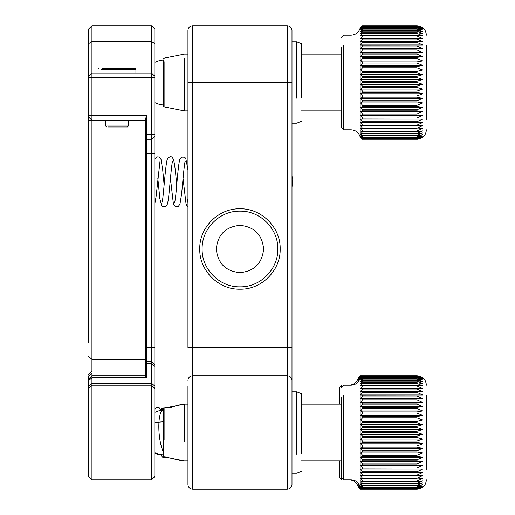 <?xml version="1.0" encoding="UTF-8"?>
<svg xmlns="http://www.w3.org/2000/svg" width="515" height="515" viewBox="0 0 515 515"><rect width="100%" height="100%" fill="white"/><g stroke="black" fill="none" stroke-linecap="round" stroke-linejoin="round"><path stroke-width="0.77" d="M349.067 385.201C353.728 384.911 356.779 382.548 358.228 378.107L358.228 381.853M359.779 379.272L358.698 379.986L360.133 378.222M360.539 377.733L358.698 378.802L360.59 376.6L361.672 376.6M361.871 376.401L360.59 376.6M360.59 376.401L358.698 378.023L360.59 375.95L362.315 375.95M362.412 375.86L360.59 375.95M360.59 375.86L358.698 377.662L360.59 375.738L416.918 375.738L422.596 377.662L416.918 375.86L362.528 375.86L416.918 375.95L422.596 378.023L416.918 376.401L362.528 376.6L416.918 376.6L422.596 378.802L416.918 377.36L362.528 377.669L416.918 377.669L422.596 379.986L416.918 378.744L362.528 378.744L362.528 379.156L416.918 379.156L422.596 381.576L416.918 380.54L362.528 380.54L362.528 381.048L416.918 381.048L422.596 383.546L416.918 382.729L362.528 382.729L362.528 383.334L416.918 383.334L422.596 385.896L416.918 385.297L362.528 385.297L362.528 385.993L416.918 385.993L422.596 388.593L416.918 388.226L362.528 388.226L362.528 389.005L416.918 389.005L422.596 391.632L362.528 391.49L362.528 392.346L416.918 392.346L422.596 394.979L360.642 394.979L362.528 392.346M358.228 378.107L360.59 375.738M358.228 483.134L358.228 486.881C356.779 482.439 353.728 480.077 349.067 479.787M339.308 404.114L339.308 387.563L341.67 385.201L341.67 387.138M358.228 486.881L360.59 489.25L358.698 487.274L360.59 489.031L362.315 489.031M362.193 488.909L360.59 489.031M360.59 488.909L358.698 486.804L360.59 488.381L361.665 488.381M361.44 488.156L360.59 488.381M360.59 488.156L358.698 485.922L360.59 487.312M359.966 486.205L358.698 484.628L359.534 485.162M341.67 477.849L341.67 479.787L339.308 477.424L339.308 460.873M360.59 489.25L362.528 489.25L360.59 489.237M360.165 39.726L360.165 136.893C358.723 132.452 355.665 130.089 351.005 129.799L351.005 45.307M360.642 125.654L422.596 125.654L416.918 128.267L362.528 128.267L360.642 125.654M362.528 125.164L360.642 122.538L422.596 122.538L416.918 125.164L362.528 125.164L362.528 125.969M362.528 121.74L360.642 119.113L362.528 118.971L422.596 119.113L416.918 121.74L362.528 121.74L362.528 122.621M362.528 118.019L360.642 115.412L362.528 115.038L416.918 115.038L422.596 115.412L416.918 118.019L362.528 118.019L362.528 118.971M362.528 114.027L360.642 111.459L362.528 110.86L416.918 110.86L422.596 111.459L416.918 114.027L362.528 114.027L362.528 115.038M362.528 109.792L360.642 107.287L362.528 106.47L416.918 106.47L422.596 107.287L416.918 109.792L362.528 109.792L362.528 110.86M362.528 105.35L360.642 102.929L362.528 101.893L416.918 101.893L422.596 102.929L416.918 105.35L362.528 105.35L362.528 106.47M362.528 100.734L360.642 98.416L362.528 97.174L416.918 97.174L422.596 98.416L416.918 100.734L362.528 100.734L362.528 101.893M362.528 95.983L360.642 93.775L362.528 92.34L416.918 92.34L422.596 93.775L416.918 95.983L362.528 95.983L362.528 97.174M362.528 91.123L360.642 89.056L362.528 87.428L416.918 87.428L422.596 89.056L416.918 91.123L362.528 91.123L362.528 92.34M362.528 86.205L360.642 84.28L362.528 82.484L416.918 82.484L422.596 84.28L416.918 86.205L362.528 86.205L362.528 87.428M362.528 81.254L360.642 79.497L362.528 77.54L416.918 77.54L422.596 79.497L416.918 81.254L362.528 81.254L362.528 82.484M362.528 76.31L360.642 74.733L362.528 72.628L416.918 72.628L422.596 74.733L416.918 76.31L362.528 76.31L362.528 77.54M362.528 71.418L360.642 70.027L362.528 67.793L416.918 67.793L422.596 70.027L416.918 71.418L362.528 71.418L362.528 72.628M362.528 66.609L360.642 65.424L362.528 63.075L416.918 63.075L422.596 65.424L416.918 66.609L362.528 66.609L362.528 67.793M362.528 61.922L360.642 60.944L362.528 58.498L416.918 58.498L422.596 60.944L416.918 61.922L362.528 61.922L362.528 63.075M362.528 57.39L360.642 56.631L362.528 54.107L416.918 54.107L422.596 56.631L416.918 57.39L362.528 57.39L362.528 58.498M362.528 53.051L360.642 52.511L362.528 49.936L416.918 49.936L422.596 52.511L416.918 53.051L362.528 53.051L362.528 54.107M362.528 48.931L360.642 48.622L362.528 46.009L416.918 46.009L422.596 48.622L362.528 48.931L362.528 49.936M362.528 45.075L360.642 44.992L362.528 42.359L416.918 42.359L422.596 44.992L362.528 45.075L362.528 46.009M362.528 41.496L360.642 41.644L362.528 39.011L416.918 39.011L422.596 41.644L362.528 41.496L362.528 42.359M362.528 38.232L360.642 38.606L362.528 35.999L416.918 35.999L422.596 38.606L416.918 38.232L362.528 38.232L362.528 39.011M362.528 35.31L360.642 35.908L362.528 33.34L416.918 33.34L422.596 35.908L416.918 35.31L362.528 35.31L362.528 35.999M362.528 32.741L360.642 33.559L362.528 31.061L416.918 31.061L422.596 33.559L416.918 32.741L362.528 32.741L362.528 33.34M362.528 30.552L360.642 31.589L362.528 29.168L416.918 29.168L422.596 31.589L416.918 30.552L362.528 30.552L362.528 31.061M362.528 28.756L360.642 29.999L362.528 27.681L416.918 27.681L422.596 29.999L416.918 28.756L362.528 28.756L362.528 29.168M362.528 27.372L360.642 28.814L362.528 26.606L416.918 26.606L422.596 28.814L416.918 27.372L362.528 27.681M362.528 26.407L360.642 28.035L362.528 25.962L416.918 25.962L422.596 28.035L416.918 26.407L362.528 26.606M362.528 25.872L360.642 27.668L362.528 25.75L416.918 25.75L422.596 27.668L416.918 25.872L362.528 25.962M341.245 37.576L343.614 35.213L351.005 35.207C355.665 34.923 358.723 32.561 360.165 28.119L362.528 25.75M422.596 44.992L360.642 44.992M422.596 48.622L360.642 48.622M422.596 52.511L360.642 52.511M422.596 56.631L360.642 56.631M422.596 60.944L360.642 60.944M422.596 65.424L360.642 65.424M422.596 70.027L360.642 70.027M422.596 74.733L360.642 74.733M422.596 79.497L360.642 79.497M422.596 84.28L360.642 84.28M422.596 89.056L360.642 89.056M422.596 93.775L360.642 93.775M422.596 98.416L360.642 98.416M422.596 102.929L360.642 102.929M422.596 107.287L360.642 107.287M422.596 111.459L360.642 111.459M422.596 115.412L360.642 115.412M422.596 119.113L360.642 119.113M426.381 119.699L426.381 45.307L426.381 119.699M343.614 45.307L343.614 129.799L351.005 129.799M362.528 131.016L360.642 128.441L362.528 128.982L416.918 128.982L422.596 128.441L416.918 131.016L362.528 131.016L362.528 131.647L416.918 131.647L422.596 130.881L416.918 133.398L362.528 133.398L362.528 133.932L416.918 133.932L422.596 132.954L416.918 135.394L362.528 135.394L362.528 135.831L416.918 135.831L422.596 134.64L416.918 136.99L362.528 136.99L362.528 137.318L416.918 137.318L422.596 135.928L416.918 138.168L362.528 138.168L416.918 138.393L422.596 136.816L416.918 138.921L362.528 138.921L416.918 139.044L422.596 137.286L416.918 139.243L362.528 139.243L417.581 139.237C422.976 138.387 425.911 135.239 426.381 129.799M362.528 128.982L362.528 128.267M360.165 136.893L362.528 139.262M362.528 139.243L360.642 137.286L362.528 139.044M362.528 138.921L360.642 136.816L362.528 138.393M362.528 138.168L360.642 135.928L362.528 137.318M362.528 136.99L360.642 134.64L362.528 135.831M362.528 135.394L360.642 132.954L362.528 133.932M362.528 133.398L360.642 130.881L362.528 131.647M341.245 47.168L341.245 127.437L343.614 129.799M107.493 126.014L128.351 126.014L128.351 120.343M108.285 126.96L127.405 126.96L128.351 126.02M301.455 393.711L296.724 391.818L296.724 454.314M301.449 453.303L301.449 393.711M161.24 455.788L162.173 456.856M182.394 460.14L182.394 460.867L165.779 457.017M170.265 407.442L182.394 404.114L182.394 404.848M162.173 410.146L162.173 408.131L161.24 409.077L161.24 410.281M163.178 60.049L163.178 104.957A22.525 22.525 0 0 1 154.835 102.614M184.331 58.285L184.331 110.88L164.111 106.869L164.111 61.71M164.111 440.158L164.111 408.131L163.178 409.077L163.178 455.91L164.111 456.856L184.331 460.873L187.943 460.873L182.394 460.873M187.943 404.114L184.331 404.114L184.331 441.419M101.159 69.261L135.915 69.261L134.969 68.315L101.951 68.315M360.165 389.72L360.165 486.881C358.723 482.439 355.665 480.077 351.005 479.787L351.005 395.295M360.642 475.641L422.596 475.641L416.918 478.255L362.528 478.255L360.642 475.641M362.528 475.158L360.642 472.525L422.596 472.525L416.918 475.158L362.528 475.158L362.528 475.957M362.528 471.734L360.642 469.101L362.528 468.959L422.596 469.101L416.918 471.734L362.528 471.734L362.528 472.609M362.528 468.006L360.642 465.399L362.528 465.032L416.918 465.032L422.596 465.399L416.918 468.006L362.528 468.006L362.528 468.959M362.528 464.015L360.642 461.453L362.528 460.854L416.918 460.854L422.596 461.453L416.918 464.015L362.528 464.015L362.528 465.032M362.528 459.779L360.642 457.281L362.528 456.457L416.918 456.457L422.596 457.281L416.918 459.779L362.528 459.779L362.528 460.854M362.528 455.337L360.642 452.917L362.528 451.887L416.918 451.887L422.596 452.917L416.918 455.337L362.528 455.337L362.528 456.457M362.528 450.722L360.642 448.404L362.528 447.162L416.918 447.162L422.596 448.404L416.918 450.722L362.528 450.722L362.528 451.887M362.528 445.971L360.642 443.769L362.528 442.327L416.918 442.327L422.596 443.769L416.918 445.971L362.528 445.971L362.528 447.162M362.528 441.117L360.642 439.044L362.528 437.422L416.918 437.422L422.596 439.044L416.918 441.117L362.528 441.117L362.528 442.327M362.528 436.192L360.642 434.274L362.528 432.471L416.918 432.471L422.596 434.274L416.918 436.192L362.528 436.192L362.528 437.422M362.528 431.242L360.642 429.484L362.528 427.527L416.918 427.527L422.596 429.484L416.918 431.242L362.528 431.242L362.528 432.471M362.528 426.304L360.642 424.721L362.528 422.615L416.918 422.615L422.596 424.721L416.918 426.304L362.528 426.304L362.528 427.527M362.528 421.412L360.642 420.021L362.528 417.781L416.918 417.781L422.596 420.021L416.918 421.412L362.528 421.412L362.528 422.615M362.528 416.596L360.642 415.412L362.528 413.062L416.918 413.062L422.596 415.412L416.918 416.596L362.528 416.596L362.528 417.781M362.528 411.91L360.642 410.931L362.528 408.485L416.918 408.485L422.596 410.931L416.918 411.91L362.528 411.91L362.528 413.062M362.528 407.378L360.642 406.618L362.528 404.095L416.918 404.095L422.596 406.618L416.918 407.378L362.528 407.378L362.528 408.485M362.528 403.039L360.642 402.498L362.528 399.923L416.918 399.923L422.596 402.498L416.918 403.039L362.528 403.039L362.528 404.095M362.528 398.925L360.642 398.61L362.528 395.996L416.918 395.996L422.596 398.61L362.528 398.925L362.528 399.923M422.596 394.979L362.528 395.063L362.528 395.996M362.528 395.063L360.642 394.979M362.528 391.49L360.642 391.632L362.528 389.005M362.528 388.226L360.642 388.593L362.528 385.993M362.528 385.297L360.642 385.896L362.528 383.334M362.528 382.729L360.642 383.546L362.528 381.048M362.528 380.54L360.642 381.576L362.528 379.156M362.528 378.744L360.642 379.986L362.528 377.669M362.528 377.36L360.642 378.802L362.528 376.6M362.528 376.401L360.642 378.023L362.528 375.95M362.528 375.86L360.165 378.107C358.723 382.548 355.665 384.911 351.005 385.201L343.614 385.201L341.245 387.563M422.596 398.61L360.642 398.61M422.596 402.498L360.642 402.498M422.596 406.618L360.642 406.618M422.596 410.931L360.642 410.931M422.596 415.412L360.642 415.412M422.596 420.021L360.642 420.021M422.596 424.721L360.642 424.721M422.596 429.484L360.642 429.484M422.596 434.274L360.642 434.274M422.596 439.044L360.642 439.044M422.596 443.769L360.642 443.769M422.596 448.404L360.642 448.404M422.596 452.917L360.642 452.917M422.596 457.281L360.642 457.281M422.596 461.453L360.642 461.453M422.596 465.399L360.642 465.399M422.596 469.101L360.642 469.101M426.381 469.693L426.381 395.295L426.381 469.693M343.614 395.295L343.614 479.787L351.005 479.787M362.528 481.01L360.642 478.429L362.528 478.969L416.918 478.969L422.596 478.429L416.918 481.01L362.528 481.01L362.528 481.634L416.918 481.634L422.596 480.868L416.918 483.392L362.528 483.392L362.528 483.92L416.918 483.92L422.596 482.941L416.918 485.388L362.528 485.388L362.528 485.819L416.918 485.819L422.596 484.628L416.918 486.978L362.528 486.978L362.528 487.312L416.918 487.312L422.596 485.922L416.918 488.156L362.528 488.156L416.918 488.381L422.596 486.804L416.918 488.909L362.528 488.909L416.918 489.031L422.596 487.274L417.581 489.224C422.976 488.375 425.905 485.227 426.381 479.787M362.528 478.969L362.528 478.255M360.165 486.881L362.528 489.031M362.528 488.909L360.642 486.804L362.528 488.381M362.528 488.156L360.642 485.922L362.528 487.312M362.528 486.978L360.642 484.628L362.528 485.819M362.528 485.388L360.642 482.941L362.528 483.92M362.528 483.392L360.642 480.868L362.528 481.634M341.245 397.155L341.245 477.424L343.614 479.787M362.528 489.25L416.918 489.25L362.528 489.237M301.449 97.451L301.449 43.724L296.724 41.831L296.724 98.185M187.943 386.147L187.943 484.518C188.226 487.39 189.803 488.967 192.668 489.25L287.261 489.25C290.132 488.967 291.709 487.39 291.992 484.518L291.992 482.336L291.992 484.518C291.709 487.39 290.132 488.967 287.261 489.25L287.261 375.738L192.668 375.738C189.803 376.021 188.226 377.598 187.943 380.469M192.668 489.25L192.668 25.75L287.261 25.75C290.132 26.033 291.709 27.61 291.992 30.482L291.992 391.818L296.724 391.818M301.455 471.277L296.724 473.169L291.992 473.169L291.992 484.518L291.992 380.469C291.709 377.598 290.132 376.021 287.261 375.738L287.261 347.361L291.992 347.361L291.992 380.469M192.668 25.75C189.803 26.033 188.226 27.61 187.943 30.482L187.943 347.361L287.261 347.361L287.261 82.503L291.992 82.503M187.943 482.336L187.943 484.518M263.616 248.983C262.212 234.621 254.333 226.735 239.964 225.338C225.602 226.735 217.716 234.621 216.319 248.983C217.716 263.352 225.602 271.238 239.964 272.635C254.333 271.238 262.212 263.352 263.616 248.983C262.219 263.352 254.333 271.238 239.964 272.635C225.602 271.238 217.716 263.352 216.319 248.983C217.716 234.621 225.602 226.735 239.964 225.338C254.333 226.735 262.219 234.621 263.616 248.983M280.166 248.983C280.72 227.501 261.446 208.234 239.964 208.787C218.482 208.234 199.215 227.501 199.762 248.983C199.215 270.465 218.482 289.739 239.964 289.185C261.446 289.739 280.72 270.465 280.166 248.983M202.131 248.983C201.61 269.203 219.751 287.344 239.964 286.823C260.184 287.344 278.319 269.203 277.804 248.983C278.319 228.769 260.184 210.629 239.964 211.15C219.751 210.629 201.61 228.769 202.131 248.983C201.61 228.769 219.751 210.629 239.964 211.15C260.184 210.629 278.319 228.769 277.804 248.983C278.319 269.203 260.184 287.344 239.964 286.823C219.751 287.344 201.61 269.203 202.131 248.983M145.378 375.738L91.934 375.738L91.934 377.733L88.619 380.694L88.619 375.873C88.619 373.806 88.619 373.806 88.619 375.873L88.619 380.694L88.619 375.873C88.619 373.806 88.619 373.806 88.619 375.873C88.619 373.806 88.619 373.806 88.619 375.873L88.619 386.16L91.934 383.199L91.934 377.733L146.794 377.733L146.794 363.545L151.526 363.545L154.835 366.506L154.835 43.724L154.835 76.355L151.526 73.046L151.526 41.515L154.835 43.724L154.835 29.059L151.526 25.75L151.526 41.515L91.934 41.515L91.934 25.75L151.526 25.75M145.378 342.971L88.619 342.971L88.619 115.611L88.619 117.034L91.934 120.343L145.378 120.343M88.619 77.778L88.619 115.611L91.934 115.611L91.934 77.778L151.526 77.778L151.526 73.046L91.934 73.046L91.934 41.515L88.619 43.724L88.619 77.778L91.934 77.778L91.934 73.046L88.619 76.355M91.934 25.75L88.619 29.059L88.619 43.724M151.526 479.787L151.526 385.201L154.835 388.51L154.835 386.16L151.526 383.199L151.526 385.201L91.934 385.201L88.619 388.51L88.619 476.478L91.934 479.787L151.526 479.787L154.835 476.478L154.835 366.506M88.619 388.51L88.619 386.16M154.835 135.947L154.835 153.451L151.526 153.451L151.526 139.262L154.835 135.947M91.934 479.787L91.934 383.199L151.526 383.199L151.526 361.549L146.794 361.549L146.794 347.361L154.835 347.361L154.835 364.858L151.526 361.549L151.526 153.451L146.794 153.451L146.794 139.262L151.526 139.262L151.526 77.778L154.835 77.778M154.835 44.193L154.835 54.603M154.835 134.531L146.794 134.531L146.794 115.611L91.934 115.611L91.934 120.343L88.619 120.343M145.378 153.451L145.378 347.361L146.794 347.361L146.794 153.451L145.378 153.451L145.378 134.531L146.794 134.531L146.794 139.262L145.378 137.84L145.378 118.991L146.794 115.611M145.378 347.361L145.378 362.972L146.794 361.549L146.794 363.545L145.378 364.82L145.378 375.789L146.794 377.733M145.378 362.972L145.378 364.82M88.619 375.873L91.934 373.034C91.934 370.343 91.934 370.343 91.934 373.034L91.934 375.738L88.619 379.046M88.619 356.489L91.934 359.354L91.934 120.343M145.378 359.354L91.934 359.354L91.934 371.012L88.619 374.321M154.835 412.38A22.525 22.525 0 0 1 163.216 410.037A22.525 5.923 85.5 0 0 158.974 421.907A22.525 5.923 85.5 0 0 163.635 452.305M163.178 421.772L154.835 422.448M416.918 28.756L416.918 29.168M416.918 30.552L416.918 31.061M416.918 32.741L416.918 33.34M416.918 35.31L416.918 35.999M416.918 38.232L416.918 39.011M416.918 41.496L416.918 42.359M416.918 45.075L416.918 46.009M416.918 48.931L416.918 49.936M416.918 53.051L416.918 54.107M416.918 57.39L416.918 58.498M416.918 61.922L416.918 63.075M416.918 66.609L416.918 67.793M416.918 71.418L416.918 72.628M416.918 76.31L416.918 77.54M416.918 81.254L416.918 82.484M416.918 86.205L416.918 87.428M416.918 91.123L416.918 92.34M416.918 95.983L416.918 97.174M416.918 100.734L416.918 101.893M416.918 105.35L416.918 106.47M416.918 109.792L416.918 110.86M416.918 114.027L416.918 115.038M416.918 118.019L416.918 118.971M416.918 121.74L416.918 122.621M416.918 125.164L416.918 125.969M416.918 128.267L416.918 128.982M416.918 131.647L416.918 131.016M416.918 133.932L416.918 133.398M416.918 135.831L416.918 135.394M416.918 137.318L416.918 136.99M416.918 378.744L416.918 379.156M416.918 380.54L416.918 381.048M416.918 382.729L416.918 383.334M416.918 385.297L416.918 385.993M416.918 388.226L416.918 389.005M416.918 391.49L416.918 392.346M416.918 395.063L416.918 395.996M416.918 398.925L416.918 399.923M416.918 403.039L416.918 404.095M416.918 407.378L416.918 408.485M416.918 411.91L416.918 413.062M416.918 416.596L416.918 417.781M416.918 421.412L416.918 422.615M416.918 426.304L416.918 427.527M416.918 431.242L416.918 432.471M416.918 436.192L416.918 437.422M416.918 441.117L416.918 442.327M416.918 445.971L416.918 447.162M416.918 450.722L416.918 451.887M416.918 455.337L416.918 456.457M416.918 459.779L416.918 460.854M416.918 464.015L416.918 465.032M416.918 468.006L416.918 468.959M416.918 471.734L416.918 472.609M416.918 475.158L416.918 475.957M416.918 478.255L416.918 478.969M416.918 481.634L416.918 481.01M416.918 483.92L416.918 483.392M416.918 485.819L416.918 485.388M416.918 487.312L416.918 486.978M287.261 25.75L287.261 82.503L187.943 82.503M91.934 373.034L145.378 373.034M164.111 59.998A22.525 22.525 0 0 0 154.835 62.392M154.835 452.608A22.525 22.525 0 0 0 164.111 455.002M155.021 453.541A22.525 22.525 0 0 0 160.854 454.912M162.173 409.985A22.525 22.525 0 0 0 160.944 410.062M291.992 187.338L292.803 179.336L291.992 176.098M154.835 203.895L156.135 196.118L159.998 161.253M154.835 158.903L156.444 157.114L157.944 156.779L159.322 157.165L161.06 159.489L162.708 169.924L164.131 185.117M157.835 178.473L159.856 198.751L161.704 205.697L163.204 206.747L165.624 206.502C166.467 206.052 167.62 205.961 168.746 196.118C170.001 184.563 171.688 162.476 172.622 161.234L172.615 161.253M161.955 202.434L161.955 202.427C163.158 201.809 165.135 167.272 167.098 159.869L167.748 158.343C169.641 156.669 171.038 156.277 171.933 157.159L173.664 159.47L175.312 169.899L176.754 185.181M170.446 178.473L173.349 203.592L174.012 205.26L175.312 206.528L177.469 206.798L178.235 206.496L179.973 204.159L181.621 193.724C182.793 181.821 184.389 162.322 185.239 161.227L185.233 161.246M174.572 202.421L174.566 202.427C176.297 198.745 177.881 160.938 180.359 158.337L181.673 157.107L184.55 157.159L185.786 158.375L187.943 170.034M187.943 206.528L186.662 205.318L186.024 203.811L183.05 178.538M187.943 198.539L187.183 202.414M154.835 454.275L155.182 452.775M154.835 409.386L156.354 407.777L157.854 407.442L159.232 407.835L161.028 410.32M160.757 454.623L162.322 457.017L164.337 457.545L165.933 456.908M168.791 407.874L171.276 407.584M417.581 25.776C422.976 26.626 425.905 29.767 426.381 35.207M106.592 126.96L105.646 126.02L105.646 120.343M162.173 408.131L169.551 407.552M163.178 88.007L163.178 105.923L164.111 106.869M163.178 59.09L164.111 58.144L184.331 54.127L187.943 54.127M341.245 110.88L301.449 110.88M187.943 110.88L184.331 110.88M341.245 54.127L301.449 54.127M163.178 443.003L163.178 411.569M184.331 404.114L164.111 408.131M341.245 404.114L301.449 404.114M341.245 460.873L301.449 460.873M99.028 68.315L98.082 69.261L98.082 73.046M135.915 73.046L135.915 69.261M417.581 375.763C422.976 376.613 425.905 379.761 426.381 385.201M301.449 121.289L296.724 123.182L291.992 123.182M291.992 41.831L296.724 41.831M145.378 371.012L91.934 371.012"/></g></svg>
